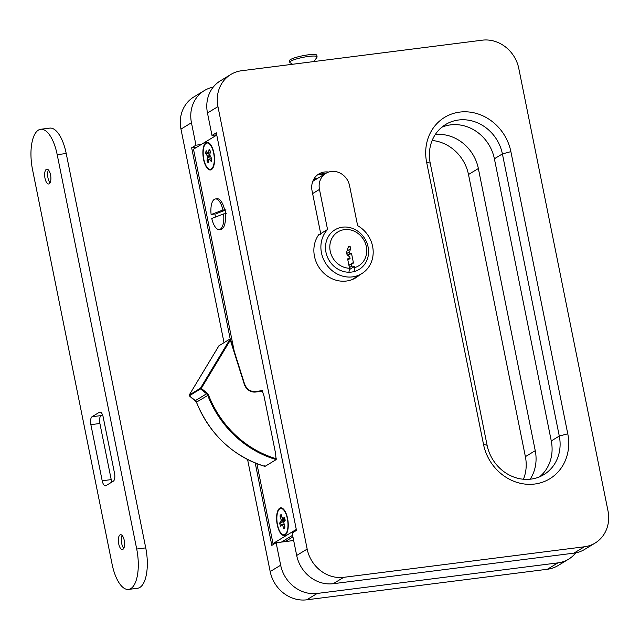 <?xml version="1.0" encoding="UTF-8"?>
<svg xmlns="http://www.w3.org/2000/svg" width="640" height="640" viewBox="0 0 640 640"><rect width="100%" height="100%" fill="white"/><g stroke="black" fill="none" stroke-linecap="round" stroke-linejoin="round"><path stroke-width="0.96" d="M575.776 552.848A33.144 29.84 -121.3 0 1 568.632 559.152A33.144 29.84 -121.3 0 1 557.88 562.888L317.208 593.448A33.144 29.84 -121.3 0 1 280.664 565.2L276.136 542.76L271.824 545.376L255.224 463.04M247.592 459.544L270.184 571.568A33.144 29.84 58.7 0 0 306.736 599.816L547.4 569.256A33.144 29.84 58.7 0 0 558.152 565.52L568.632 559.152M230.176 338.856L191.656 147.8L195.968 145.176L191.448 122.736A33.144 29.84 -121.3 0 1 204.312 90.592A33.144 29.84 -121.3 0 1 213.192 87.152M195.968 145.176L201.216 144.512M293.584 540.048A19.888 17.904 -121.3 0 1 289.672 541.04L276.136 542.76M435.272 134.536A39.776 35.816 -121.3 0 1 478.36 168.52L535.248 450.672A39.776 35.816 -121.3 0 1 530.168 479.2M204.312 90.592L193.832 96.96A33.144 29.84 58.7 0 0 180.968 129.104L224.016 342.6M196.904 147.136L191.656 147.8M523.44 479.24A39.776 35.816 58.7 0 0 525.384 456.664L468.496 174.512A39.776 35.816 58.7 0 0 432.144 140.496M323.336 174.904A33.144 29.84 58.7 0 0 319.472 174.264M595.136 543.04L584.656 549.408A33.144 29.84 -121.3 0 1 573.904 553.144L333.24 583.704A33.144 29.84 -121.3 0 1 296.688 555.456L292.16 533.016L296.48 530.392L216.312 132.816L212 135.44L207.472 112.992A33.144 29.84 -121.3 0 1 220.336 80.848L230.816 74.48A33.144 29.84 58.7 0 0 217.952 106.624L307.168 549.088A33.144 29.84 58.7 0 0 343.712 577.328L584.384 546.776A33.144 29.84 58.7 0 0 595.136 543.04A33.144 29.84 58.7 0 0 608 510.896L518.784 68.432A33.144 29.84 58.7 0 0 482.232 40.184L241.568 70.744A33.144 29.84 58.7 0 0 230.816 74.48M328.656 172.072A17.4 15.664 58.7 0 0 318.824 173.984A17.4 15.664 58.7 0 0 312.072 190.856L320.832 234.304L318.832 234.56A29.008 26.112 58.7 0 0 321.536 270.76A29.008 26.112 58.7 0 0 355.856 277.76A29.008 26.112 58.7 0 0 359.536 275.008M510.88 151.64L567.768 433.792A46.408 41.784 -121.3 0 1 534.704 484.032A46.408 41.784 -121.3 0 1 483.536 444.488L426.648 162.336A46.408 41.784 -121.3 0 1 459.712 112.104A46.408 41.784 -121.3 0 1 510.88 151.64L502.4 153.904A39.776 35.816 58.7 0 0 445.632 124.496A39.776 35.816 58.7 0 0 430.2 163.072L487.088 445.224A39.776 35.816 58.7 0 0 543.848 474.632A39.776 35.816 58.7 0 0 559.288 436.056L502.4 153.904L494.384 158.776L551.272 440.928A39.776 35.816 -121.3 0 1 539.664 476.768M212 135.44L216.72 134.84M441.808 127.224A39.776 35.816 -121.3 0 1 494.384 158.776M356.448 276.88A29.008 26.112 -121.3 0 1 354.28 278.64M317.344 175.016A17.4 15.664 -121.3 0 1 325.032 173.872M281.424 542.088L292.616 535.28M189.392 395.808L201.264 388.4L200.488 388.168L189.216 395.104M218.92 345.816L230.248 338.808L200.488 388.168A0.664 0.6 -121.3 0 0 200.68 389.048L206.592 393.792L207.184 393.144L201.264 388.4L230.344 340.168L230.248 338.808M255.376 391.52L262.344 390.624L263.216 393.8A6.632 2.68 82.8 0 1 264.152 396.72L275.464 452.832A6.632 2.68 82.8 0 1 275.776 456.12L276.2 459.576L264.984 466.4L264.592 465.856L264.984 466.4A99.44 89.528 -121.3 0 1 196.488 402.144L208.52 394.984A3.976 3.584 58.7 0 0 207.184 393.144M234.168 350.976L193.488 149.216L216.768 135.064M296.288 529.432L273 543.584L256.896 463.712M215.464 217.048A13.256 5.352 82.8 0 1 214.896 213.104M225.064 209.84A13.256 5.352 82.8 0 1 225.736 213.752M211.304 168.976A13.256 5.352 82.8 0 1 203.792 159.144A13.256 5.352 82.8 0 1 206.136 143.32A13.256 5.352 82.8 0 1 209.216 143.744A13.256 5.352 82.8 0 1 214.032 155.472A13.256 5.352 82.8 0 1 212.304 168.032A13.256 5.352 82.8 0 1 211.304 168.976M285.008 534.488A13.256 5.352 82.8 0 1 277.488 524.664A13.256 5.352 82.8 0 1 279.832 508.84A13.256 5.352 82.8 0 1 282.92 509.256A13.256 5.352 82.8 0 1 287.736 520.992A13.256 5.352 82.8 0 1 286 533.552A13.256 5.352 82.8 0 1 285.008 534.488M314.304 178.352A17.4 15.664 -121.3 0 1 317.64 178.368M315.792 179.496A17.4 15.664 58.7 0 0 313.672 179.4M275.24 543.304L273 543.584M292.944 536.88L285.16 541.608L293.68 540.528M285.16 541.608L284.84 540.008M314.016 61.544L316.976 57.216A13.92 2.264 168.6 0 0 317.088 56.816A13.92 2.264 168.6 0 0 302.992 57.352A13.92 2.264 168.6 0 0 289.792 62.32A13.92 2.264 168.6 0 0 289.992 62.608A13.92 2.264 168.6 0 0 290.048 62.648L292.56 64.264M317.088 56.816L316.76 55.216A13.92 2.264 168.6 0 0 302.672 55.752A13.92 2.264 168.6 0 0 289.472 60.72L289.792 62.32M286.096 534.256A13.92 5.624 82.8 0 1 284.176 535.472A13.92 5.624 82.8 0 1 276.848 522.368A13.92 5.624 82.8 0 1 280.672 507.856A13.92 5.624 82.8 0 1 287.576 518.4A13.92 5.624 82.8 0 1 286.096 534.256M284.72 518.808L282.824 519.048L284.288 517.208L284.52 517.608M284.128 521.632L280.64 522.48A6.184 2.496 -97.2 0 0 281.352 525.12M280.64 522.48L279.656 523.024L281.12 521.192L281.04 520.504L285.016 520M284.232 527.568L284.04 527.664A6.184 2.496 -97.2 0 0 284.128 527.624A6.184 2.496 -97.2 0 0 284.368 527.472L284.864 526.656M281.496 515.88A6.184 2.496 -97.2 0 0 280.904 516.912L281.848 517.072M284.288 517.208A7.296 2.944 -97.2 0 1 285.192 520.304L283.728 522.136L284.848 527.376A7.296 2.944 -97.2 0 1 283.736 528.776L282.552 524.728L284.024 524.536M284.04 527.664L283.736 528.776M284.912 519.528L281.176 520L279.992 515.952A7.296 2.944 -97.2 0 1 281.112 514.552L282.824 519.048M281.12 521.192L284.856 520.712M282.552 524.728L282.016 524.28L280.552 526.112A7.296 2.944 -97.2 0 1 279.656 523.024M283.88 524.04L282.016 524.28M281.04 520.504L281.176 520M279.992 515.952L280.904 516.912M210.768 144.824A13.92 5.624 82.8 0 1 214.568 159.968A13.92 5.624 82.8 0 1 210.472 169.96A13.92 5.624 82.8 0 1 203.144 156.856A13.92 5.624 82.8 0 1 206.968 142.336A13.92 5.624 82.8 0 1 210.768 144.824M209.96 155.728L207.44 156.048L205.68 153.496L209.904 154.272M207.032 151.944A6.184 2.496 -97.2 0 0 206.744 154.072M210.168 152.832L208.432 153.048L209.096 149.408A7.296 2.944 -97.2 0 1 210.432 151.352L209.776 155L211.76 158.8A7.296 2.944 -97.2 0 1 211.256 161.576L211.416 160.848L211.256 161.576L209.496 159.024L209.08 159.192L208.352 162.888A7.296 2.944 -97.2 0 1 207.008 160.944L207.44 156.048M208.968 159.464L207.784 159.928A6.184 2.496 -97.2 0 0 208.624 161.376M211.528 158.464L210.416 158.904M205.68 153.496A7.296 2.944 -97.2 0 1 206.184 150.72L207.944 153.272L208.432 153.048M207.456 156.72L210.096 156.384M207.664 157.296L210.48 156.944M207.784 159.928L207.008 160.944M209.096 149.408L209.528 150.264M319.472 189.416A16.576 14.92 -121.3 0 1 325.904 173.344A16.576 14.92 -121.3 0 1 349.552 185.6L357.632 225.68A28.176 25.368 -121.3 0 1 373.088 249.76A28.176 25.368 -121.3 0 1 361.672 273.704A28.176 25.368 -121.3 0 1 327.328 265.664A28.176 25.368 -121.3 0 1 327.552 229.496L319.472 189.416L312.616 193.584M320.696 233.664L327.552 229.496M350.6 248.8L349.6 251.776L349.952 253.52L351.504 253.32L353.368 262.544L352.968 263.736L351.368 263.944L351.808 266.128L354.848 266.28L354.504 271.464A23.2 20.888 -121.3 0 1 348.936 272.232L349.512 268.248L347.624 258.88L350.072 258.568L349.736 256.928L347.248 254.984L346.392 252.976L348.392 246.68L350.128 246.456L350.6 248.8L346.944 251.016M350.128 246.456L348.048 247.728M349.6 251.776L346.528 253.64M349.952 253.52L347.376 255.088M351.504 253.32L347.912 255.504M353.368 262.544L348.912 265.256M351.368 263.944L348.944 265.416M351.808 266.128L349.384 267.6M354.848 266.28L349.312 269.648M350.072 258.568L347.832 259.928M349.512 268.248A19.888 17.904 -121.3 0 1 330.944 240.528A19.888 17.904 -121.3 0 1 361.16 236.32A19.888 17.904 -121.3 0 1 355.088 267.472M348.936 272.232A23.2 20.888 -121.3 0 1 326.776 240A23.2 20.888 -121.3 0 1 362.208 235.136A23.2 20.888 -121.3 0 1 354.504 271.464M226.696 213.816L225.232 213.712A15.416 6.224 82.8 0 1 223.472 227.408A15.416 6.224 82.8 0 1 220.944 229.32L219.288 229.536A15.416 6.224 82.8 0 1 211.776 218.464L223.584 213.928A15.416 6.224 82.8 0 1 219.288 229.536M214.976 213.904L211.12 214.56L222.928 210.016L226.04 209.904M211.12 214.56A15.416 6.224 82.8 0 1 215.408 198.952L217.064 198.744A15.416 6.224 82.8 0 1 219.992 199.968A15.416 6.224 82.8 0 1 224.576 209.808M225.16 210.248L216.432 213.6M225.232 213.712L223.584 213.928M215.408 198.952A15.416 6.224 82.8 0 1 222.928 210.016M136.712 549.032L57.192 154.656A33.144 13.384 -97.2 0 0 40.688 129.272A33.144 13.384 -97.2 0 0 32.536 169.648L112.056 564.016A33.144 13.384 -97.2 0 0 128.56 589.408A33.144 13.384 -97.2 0 0 136.712 549.032L145.736 547.888A33.144 13.384 82.8 0 1 137.584 588.264L128.56 589.408M40.688 129.272L49.72 128.12A33.144 13.384 82.8 0 1 66.216 153.512L145.736 547.888M92.048 416.736L99.448 412.24A6.632 2.68 82.8 0 1 99.904 412.072A6.632 2.68 82.8 0 1 103.2 417.152L114.52 473.264A6.632 2.68 82.8 0 1 113.344 481.176L105.944 485.672A6.632 2.68 82.8 0 1 105.488 485.832A6.632 2.68 82.8 0 1 102.192 480.76L90.872 424.648A6.632 2.68 82.8 0 1 92.048 416.736L101.072 415.592A6.632 2.68 -97.2 0 0 99.896 423.504L111.216 479.608A6.632 2.68 -97.2 0 0 111.928 482.032M102.488 414.728L101.072 415.592M50.072 182.816A7.456 3.008 82.8 0 1 47.76 176.584A7.456 3.008 82.8 0 1 48.448 169.968M46.32 169.368A7.456 3.008 82.8 0 1 46.84 169.184A7.456 3.008 82.8 0 1 50.76 176.2A7.456 3.008 82.8 0 1 48.712 183.984A7.456 3.008 82.8 0 1 44.88 177.616A7.456 3.008 82.8 0 1 46.32 169.368M123.776 548.328A7.456 3.008 82.8 0 1 121.456 542.096A7.456 3.008 82.8 0 1 122.144 535.488M120.024 534.88A7.456 3.008 82.8 0 1 120.536 534.696A7.456 3.008 82.8 0 1 124.464 541.72A7.456 3.008 82.8 0 1 122.416 549.496A7.456 3.008 82.8 0 1 118.584 543.136A7.456 3.008 82.8 0 1 120.024 534.88M557.88 562.888L547.4 569.256M306.736 599.816L317.208 593.448M280.664 565.2L270.184 571.568M180.968 129.104L191.448 122.736M478.36 168.52L468.496 174.512M535.248 450.672L525.384 456.664M573.904 553.144L584.384 546.776M343.712 577.328L333.24 583.704M296.688 555.456L307.168 549.088M217.952 106.624L207.472 112.992M567.768 433.792L559.288 436.056L551.272 440.928M430.2 163.072L426.648 162.336M487.088 445.224L483.536 444.488M219.032 345.632L189.272 394.992A0.664 0.6 58.7 0 0 189.456 395.872L195.304 400.56M230.344 338.888L244.608 384.176A9.944 8.952 -121.3 0 0 255.288 391.536L255.664 392.024L262.68 391.136M262.344 390.624L255.328 391.52C250.288 391.744 246.736 389.28 244.656 384.128L244.272 384.176A10.608 9.552 58.7 0 0 255.664 392.024M230.344 340.168L244.272 384.176M244.592 384.12L230.384 339.232M218.984 345.688L189.232 395.032A0.664 0.664 0 0 0 189.384 395.888L196.488 402.144A3.312 2.984 58.7 0 0 195.376 400.616L206.592 393.792A3.312 2.984 -121.3 0 1 207.712 395.328A99.44 89.528 58.7 0 0 276.2 459.576M276.304 458.736A98.784 88.936 -121.3 0 1 208.52 394.984M264.896 466.408C232.8 456.136 209.976 434.728 196.44 402.192L196.504 402.192M281.096 520.704L285.056 520.2M282.48 524.648L284 524.456L282.408 524.624M282.216 524.552L283.96 524.328M281.104 520.408L285 519.912M207.48 156.536L209.992 156.216M207.536 156.848L210.184 156.512M57.192 154.656L66.216 153.512M100.384 412.12L99.448 412.24M111.216 479.608L102.192 480.76M99.896 423.504L90.872 424.648M284.232 517.456L285.112 520.496M211.184 161.104L211.656 158.472M208.36 153.104L210.16 152.872M209.344 150.16L210.48 151.84M312.784 181.32L325.904 173.344M351.72 279.752L361.672 273.704"/></g></svg>
